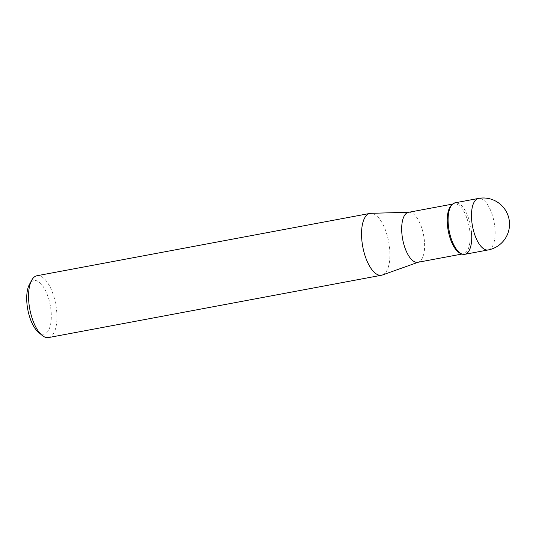 <?xml version="1.0" encoding="UTF-8"?>
<svg xmlns="http://www.w3.org/2000/svg" width="536" height="536" viewBox="0 0 536 536"><rect width="100%" height="100%" fill="white"/><g stroke="black" fill="none" stroke-linecap="round" stroke-linejoin="round"><path stroke-width="0.4" stroke-dasharray="2.68 2.01" d="M460.417 253.401A25.42 10.66 79.4 0 0 463.385 253.783A25.42 10.66 79.4 0 0 470.045 233.455A25.42 10.66 79.4 0 0 454.026 203.814A25.42 10.66 79.4 0 0 451.399 205.241M417.832 262.312A25.42 10.66 79.4 0 0 418.516 262.124A25.42 10.66 79.4 0 0 424.492 241.984A25.42 10.66 79.4 0 0 409.182 212.263A25.42 10.66 79.4 0 0 408.479 212.336M382.369 275.008A31.45 13.192 79.4 0 0 389.766 250.091A31.45 13.192 79.4 0 0 373.552 213.864A31.45 13.192 79.4 0 0 370.825 213.321M48.535 337.566A31.45 13.192 79.4 0 0 56.367 308.334A31.45 13.192 79.4 0 0 40.569 276.187A31.45 13.192 79.4 0 0 36.964 275.745M38.264 332.086A27.256 11.43 79.4 0 0 40.904 333.76A27.256 11.43 79.4 0 0 51.168 312.347A27.256 11.43 79.4 0 0 37.118 280.951A27.256 11.43 79.4 0 0 29.366 284.569M471.613 233.374A26.204 10.995 79.4 0 0 458.019 203.151M464.739 254.332A26.204 10.995 79.4 0 0 467.345 252.959A26.204 10.995 79.4 0 0 470.012 223.251A26.204 10.995 79.4 0 0 455.098 202.809M488.128 249.957A26.204 10.995 79.4 0 0 490.728 248.583A26.204 10.995 79.4 0 0 494.125 222.259A26.204 10.995 79.4 0 0 481.482 198.802A26.204 10.995 79.4 0 0 478.481 198.434M463.385 253.783L461.972 254.051M418.516 262.124L418.18 262.245M409.182 212.263L408.827 212.269M454.026 203.814L452.618 204.075"/><path stroke-width="0.8" d="M458.019 203.151A26.204 10.995 79.4 0 0 452.391 204.283L451.399 205.241A25.42 10.66 79.4 0 0 447.366 224.142A25.42 10.66 79.4 0 0 460.417 253.401L461.684 253.937A26.204 10.995 79.4 0 0 471.613 233.374M452.391 204.283A26.204 10.995 79.4 0 0 448.23 223.767A26.204 10.995 79.4 0 0 461.684 253.937M452.618 204.075L408.479 212.336A25.42 10.66 79.4 0 0 401.812 232.664A25.42 10.66 79.4 0 0 417.832 262.312L461.972 254.051M408.827 212.269L370.825 213.321A31.45 13.192 79.4 0 0 369.954 213.415A31.45 13.192 79.4 0 0 361.706 238.567A31.45 13.192 79.4 0 0 377.92 274.794A31.45 13.192 79.4 0 0 381.525 275.236A31.45 13.192 79.4 0 0 382.369 275.008L418.18 262.245M369.954 213.415L36.964 275.745A31.45 13.192 79.4 0 0 31.631 280.362A31.45 13.192 79.4 0 0 29.782 309.078A31.45 13.192 79.4 0 0 41.888 335.188A31.45 13.192 79.4 0 0 44.937 337.117A31.45 13.192 79.4 0 0 48.535 337.566L381.525 275.236M31.631 280.362L29.366 284.569A27.256 11.43 79.4 0 0 27.772 309.46A27.256 11.43 79.4 0 0 38.264 332.086L41.888 335.188M478.481 198.434L455.098 202.809A26.204 10.995 79.4 0 0 452.498 204.183A26.204 10.995 79.4 0 0 449.825 233.897A26.204 10.995 79.4 0 0 464.739 254.332L488.128 249.957A26.204 26.204 0 0 0 493.261 199.955A26.204 26.204 0 0 0 478.481 198.434A26.204 10.995 79.4 0 0 475.881 199.807A26.204 10.995 79.4 0 0 472.484 226.125A26.204 10.995 79.4 0 0 485.127 249.582A26.204 10.995 79.4 0 0 488.128 249.957"/></g></svg>
